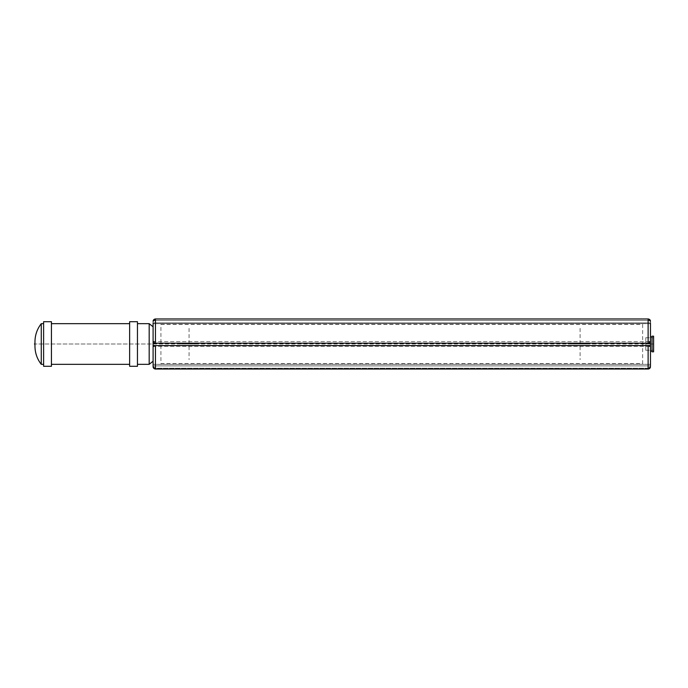 <?xml version="1.0" encoding="UTF-8"?>
<svg xmlns="http://www.w3.org/2000/svg" width="688" height="688" viewBox="0 0 688 688"><rect width="100%" height="100%" fill="white"/><g stroke="black" fill="none" stroke-linecap="round" stroke-linejoin="round"><path stroke-width="0.52" stroke-dasharray="3.44 2.58" d="M650.47 323.67L153.097 323.67L650.47 323.67L650.47 321.322L650.47 322.887L153.097 322.887L153.097 323.67L153.097 322.887L650.47 322.887L153.097 322.887L153.097 321.322A2.348 2.348 0 0 1 153.226 320.539L650.341 320.539A2.348 2.348 0 0 0 648.122 318.974L650.47 321.322A2.348 2.348 0 0 0 650.341 320.539L153.226 320.539A2.348 2.348 0 0 1 155.445 318.974L153.097 321.322A2.348 2.348 0 0 1 153.149 320.814M650.47 365.896L153.097 365.896L650.47 365.896L153.097 365.896L153.097 364.33L153.097 365.896L650.47 365.896L650.47 364.33L650.47 366.678L650.47 336.965M648.879 319.103A2.348 2.348 0 0 1 649.481 319.404M649.928 319.817A2.348 2.348 0 0 1 650.237 320.298M650.47 321.322A2.348 2.348 0 0 0 650.418 320.814M650.47 322.887L153.097 322.887M153.097 365.896L153.097 366.678A2.348 2.348 0 0 0 153.149 367.186M153.097 321.322L153.097 361.209M153.097 364.33L650.47 364.33L153.097 364.33L153.097 366.678A2.348 2.348 0 0 0 155.445 369.026L153.097 366.678M153.097 344L153.097 326.791L153.097 344L34.959 344L653.6 344L653.6 336.183M153.329 320.298A2.348 2.348 0 0 1 153.639 319.817M154.086 319.404A2.348 2.348 0 0 1 154.688 319.103M650.47 366.678A2.348 2.348 0 0 1 648.122 369.026L648.122 318.974L155.445 318.974L648.122 318.974L155.445 318.974L155.445 369.026L648.122 369.026L155.445 369.026L648.122 369.026L650.47 366.678A2.348 2.348 0 0 1 650.418 367.186M650.237 367.702A2.348 2.348 0 0 1 649.928 368.183M649.481 368.596A2.348 2.348 0 0 1 648.879 368.897M154.086 368.596A2.348 2.348 0 0 0 154.688 368.897M649.876 368.243L153.691 368.243L649.876 368.243M153.329 367.702A2.348 2.348 0 0 0 153.639 368.183M649.42 341.652L154.146 341.652L649.42 341.652M649.42 343.217L154.146 343.217L649.42 343.217M650.341 320.539L153.226 320.539L650.341 320.539M649.42 345.565L154.146 345.565L649.42 345.565M649.42 346.348L154.146 346.348L649.42 346.348M650.47 345.565L153.097 345.565M650.47 343.217L153.097 343.217M149.184 364.33L149.184 323.67M137.454 321.709L137.454 366.291M129.636 366.291L129.636 321.709M51.428 321.709L51.428 366.291M43.611 366.291L43.611 321.709M41.263 364.33L41.263 323.67M652.035 351.817L652.035 336.183M650.47 344L652.035 344L652.035 336.965L652.035 344L653.6 344L653.6 350.252L653.6 337.748L653.6 351.817M645.783 344L645.783 350.252L645.783 337.748L645.783 344L653.6 344L34.4 344M189.071 328.357L189.071 359.643M204.706 344L173.428 344M181.245 344L196.888 344M580.087 328.357L580.087 359.643M595.731 344L564.444 344M572.27 344L587.905 344M160.915 324.452L642.652 324.452L642.652 363.548L160.915 363.548L160.915 324.452M645.783 350.252L653.6 350.252M645.783 337.748L653.6 337.748"/><path stroke-width="1.03" d="M650.47 322.887L650.47 343.217L649.42 343.217L649.42 341.652L650.47 341.652L649.42 341.652M652.035 336.965L650.47 336.965L650.47 323.67M650.47 343.217L650.47 365.896M650.47 321.322L648.122 318.974A2.348 2.348 0 0 1 648.879 319.103M649.481 319.404A2.348 2.348 0 0 1 649.928 319.817M650.237 320.298A2.348 2.348 0 0 1 650.341 320.539L650.341 320.539A2.348 2.348 0 0 1 650.418 320.814M153.097 322.887L153.097 341.652L154.146 341.652L154.146 343.217L649.42 343.217M153.149 320.814A2.348 2.348 0 0 1 153.329 320.298M154.688 368.897A2.348 2.348 0 0 0 155.445 369.026L153.097 366.678L153.097 341.652L154.146 341.652M153.097 366.678L153.097 365.896M153.097 326.791L149.184 323.67L149.184 364.33L153.097 361.209L153.097 364.33M153.639 319.817A2.348 2.348 0 0 1 154.086 319.404M154.688 319.103A2.348 2.348 0 0 1 155.445 318.974L153.097 321.322M650.418 367.186A2.348 2.348 0 0 1 650.237 367.702M649.928 368.183A2.348 2.348 0 0 1 649.481 368.596M648.879 368.897A2.348 2.348 0 0 1 648.122 369.026L650.47 366.678M153.639 368.183A2.348 2.348 0 0 0 153.691 368.243L153.691 368.243A2.348 2.348 0 0 0 154.086 368.596M648.122 369.026L155.445 369.026L155.445 345.565L648.122 345.565L648.122 369.026M153.149 367.186A2.348 2.348 0 0 0 153.329 367.702M154.146 346.348L153.097 346.348L154.146 346.348L154.146 345.565L155.445 345.565M648.122 343.217L648.122 318.974L155.445 318.974L155.445 343.217M649.42 346.348L650.47 346.348L649.42 346.348L649.42 345.565L648.122 345.565M650.47 345.565L649.42 345.565M154.146 345.565L153.097 345.565M154.146 343.217L153.097 343.217M137.454 344L137.454 366.291L129.636 366.291L129.636 321.709L137.454 321.709L137.454 344M51.428 344L51.428 366.291L43.611 366.291L43.611 321.709L51.428 321.709L51.428 344M43.611 323.67L41.263 323.67L41.263 364.33L43.611 364.33M652.035 344L652.035 351.817L653.6 351.817L653.6 336.183L652.035 336.183L652.035 344M34.4 344L34.959 344L34.959 342.22L34.959 345.78L34.959 342.22C34.95 335.314 37.049 329.131 41.263 323.67M137.454 323.67L149.184 323.67M137.454 364.33L149.184 364.33M51.428 364.33L129.636 364.33M51.428 323.67L129.636 323.67M41.263 364.33C37.049 358.869 34.95 352.686 34.959 345.78L34.959 344M650.47 351.035L652.035 351.035"/></g></svg>
